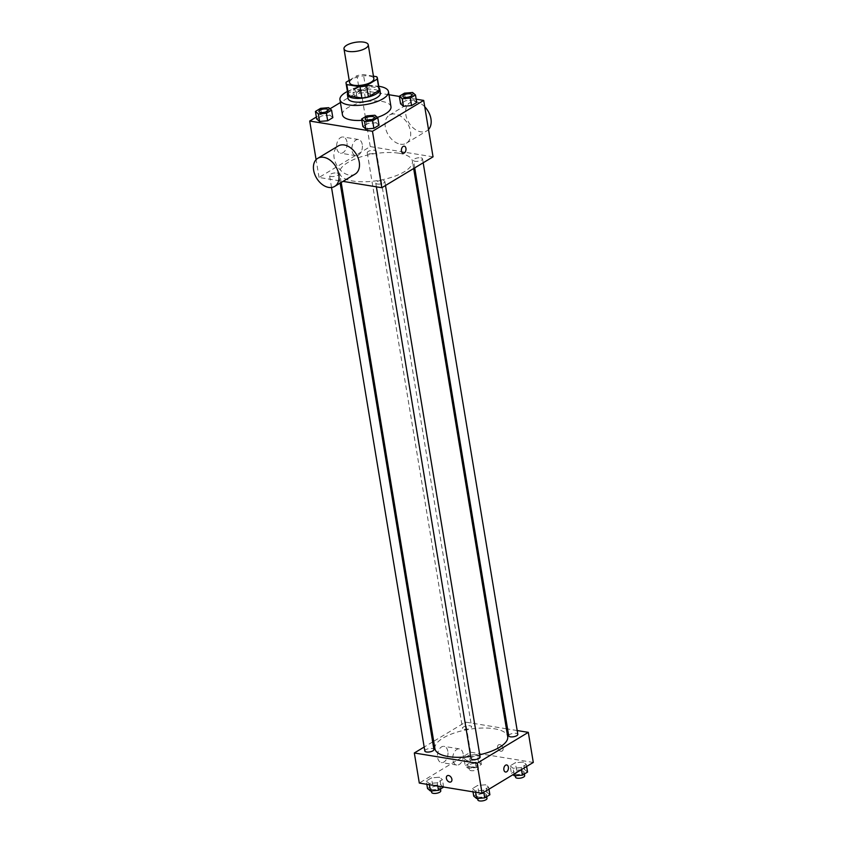<?xml version="1.0" encoding="UTF-8"?>
<svg xmlns="http://www.w3.org/2000/svg" width="843" height="843" viewBox="0 0 843 843"><rect width="100%" height="100%" fill="white"/><g stroke="black" fill="none" stroke-linecap="round" stroke-linejoin="round"><path stroke-width="0.63" stroke-dasharray="4.21 3.16" d="M349.592 82.646A12.297 4.51 170.6 0 1 356.178 77.366A12.297 4.51 170.6 0 1 369.403 76.007A12.297 4.51 170.6 0 1 373.849 78.631M347.927 94.511A15.869 5.817 170.6 0 1 348.001 93.499L358.77 87.008L356.905 75.722L349.213 80.359M373.438 76.176L363.438 74.542A15.869 5.817 170.6 0 0 356.905 75.722M376.642 76.702L378.518 87.978L365.304 85.828L363.438 74.542M378.518 87.978A15.869 5.817 170.6 0 1 379.245 89.326M358.77 87.008A15.869 5.817 170.6 0 1 365.304 85.828M378.992 87.841A16.396 6.017 -9.4 0 0 362.606 85.986A16.396 6.017 -9.4 0 0 347.685 93.025M348.033 98.357A16.396 6.017 170.6 0 1 356.821 91.329A16.396 6.017 170.6 0 1 374.45 89.506A16.396 6.017 170.6 0 1 380.383 93.004M348.001 93.499L346.125 82.214M347.432 91.476A24.595 9.02 170.6 0 1 378.739 86.292M342.437 114.743A24.595 9.02 170.6 0 1 355.62 104.195A24.595 9.02 170.6 0 1 382.069 101.466A24.595 9.02 170.6 0 1 390.962 106.713M377.432 117.377A24.595 9.02 170.6 0 1 361.858 120.359M374.882 115.228L376.136 122.751L379.034 125.207L376.136 122.751L368.054 123.405L362.88 126.524L368.054 123.405L366.81 115.881M328.686 107.672L329.929 115.196L332.837 117.651L329.929 115.196L321.847 115.86L316.673 118.979L321.847 115.86L320.603 108.336M416.179 99.189L399.35 96.439M388.981 94.743L360.92 90.159L340.414 102.519M330.013 108.789L316.357 117.029M412.575 92.498L413.818 100.022L416.727 102.477L413.818 100.022L405.746 100.686L400.573 103.805L405.746 100.686L404.492 93.162M357.274 98.705L365.346 98.051L370.52 94.932L367.622 92.467L359.539 93.13L354.366 96.25L357.274 98.705L365.346 98.051L370.52 94.932L367.622 92.467L359.539 93.13L354.366 96.25L357.274 98.705L356.02 91.181L364.102 90.528L369.276 87.409L366.368 84.943L358.296 85.607L353.122 88.726L356.02 91.181M399.087 153.257A36.881 13.53 170.6 0 1 412.427 161.129A36.881 13.53 170.6 0 1 378.254 180.497A36.881 13.53 170.6 0 1 339.655 173.173A36.881 13.53 170.6 0 1 359.413 157.346A36.881 13.53 170.6 0 1 399.087 153.257M433.039 156.84L370.256 146.587L319.044 177.462L343.027 181.382M336.968 173.005A4.605 1.686 170.6 0 1 338.644 173.985A4.605 1.686 170.6 0 1 334.376 176.408A4.605 1.686 170.6 0 1 329.55 175.492A4.605 1.686 170.6 0 1 332.016 173.51A4.605 1.686 170.6 0 1 336.968 173.005M383.175 180.55A4.605 1.686 170.6 0 1 384.84 181.54A4.605 1.686 170.6 0 1 380.572 183.953A4.605 1.686 170.6 0 1 375.757 183.047A4.605 1.686 170.6 0 1 378.222 181.066A4.605 1.686 170.6 0 1 383.175 180.55M420.868 157.831A4.605 1.686 170.6 0 1 422.533 158.811A4.605 1.686 170.6 0 1 418.265 161.234A4.605 1.686 170.6 0 1 413.439 160.318A4.605 1.686 170.6 0 1 415.915 158.336A4.605 1.686 170.6 0 1 420.868 157.831M368.907 153.753A4.605 1.686 -9.4 0 0 373.86 153.236A4.605 1.686 -9.4 0 0 376.326 151.255A4.605 1.686 -9.4 0 0 371.51 150.349A4.605 1.686 -9.4 0 0 367.242 152.762A4.605 1.686 -9.4 0 0 368.907 153.753M319.044 177.462L316.104 159.664M370.256 146.587L360.92 90.159M346.968 142.003A8.198 5.174 99.3 0 0 343.175 137.009A8.198 5.174 99.3 0 0 336.747 144.258A8.198 5.174 99.3 0 0 340.53 153.184A8.198 5.174 99.3 0 0 346.968 142.003M355.166 174.058A16.396 11.212 58.9 0 1 337.095 165.808A16.396 11.212 58.9 0 1 338.233 145.976M400.404 144.185A16.396 11.212 -121.1 0 0 406.379 143.184A16.396 11.212 -121.1 0 0 407.506 123.352A16.396 11.212 -121.1 0 0 389.445 115.101A16.396 11.212 -121.1 0 0 386.431 131.076A16.396 11.212 -121.1 0 0 400.404 144.185M424.746 106.776A16.396 11.212 -121.1 0 0 409.93 102.751A16.396 11.212 -121.1 0 0 406.916 118.726A16.396 11.212 -121.1 0 0 420.889 131.835A16.396 11.212 -121.1 0 0 426.853 130.834A16.396 11.212 -121.1 0 0 428.507 129.495M362.269 144.501A8.198 5.174 99.3 0 0 358.465 139.506A8.198 5.174 99.3 0 0 352.037 146.756A8.198 5.174 99.3 0 0 355.82 155.681A8.198 5.174 99.3 0 0 362.269 144.501M403.112 153.247L403.112 153.247A3.583 2.266 -80.7 0 1 401.458 149.348A3.583 2.266 -80.7 0 1 404.271 146.176L404.271 146.176M434.925 748.689A36.881 13.53 170.6 0 1 454.693 732.862A36.881 13.53 170.6 0 1 494.367 728.774A36.881 13.53 170.6 0 1 507.707 736.645M479.741 754.78A36.881 13.53 170.6 0 1 470.679 756.445M464.187 729.269A4.605 1.686 -9.4 0 0 469.14 728.752A4.605 1.686 -9.4 0 0 471.606 726.782A4.605 1.686 -9.4 0 0 466.79 725.865A4.605 1.686 -9.4 0 0 462.512 728.278A4.605 1.686 -9.4 0 0 464.187 729.269M471.026 758.563A4.605 1.686 170.6 0 1 473.503 756.582A4.605 1.686 170.6 0 1 478.455 756.076A4.605 1.686 170.6 0 1 480.12 757.056M508.719 735.834A4.605 1.686 170.6 0 1 511.185 733.853A4.605 1.686 170.6 0 1 516.137 733.347A4.605 1.686 170.6 0 1 517.813 734.327M424.83 751.008A4.605 1.686 170.6 0 1 427.296 749.027A4.605 1.686 170.6 0 1 432.248 748.521A4.605 1.686 170.6 0 1 433.913 749.501M517.18 730.544L507.581 728.974M506.401 728.784L465.536 722.103L433.702 741.292M432.659 741.924L424.166 747.035M426.273 781.008L429.182 783.463L437.254 782.799L442.427 779.68L439.53 777.225L431.447 777.889L426.273 781.008L429.182 783.463L437.254 782.799L442.427 779.68L439.53 777.225L431.447 777.889L426.273 781.008L426.821 784.296M510.163 765.834L513.071 768.289L521.153 767.636L526.327 764.517L523.419 762.051L515.336 762.715L510.163 765.834L513.071 768.289L521.153 767.636L526.327 764.517L523.419 762.051L515.336 762.715L510.163 765.834L511.416 773.358L512.987 774.696M533.292 762.451L470.52 752.188L419.308 783.063M472.48 788.563L475.378 791.019L483.46 790.355L488.634 787.236L485.726 784.78L477.654 785.444L472.48 788.563L475.378 791.019L483.46 790.355L488.634 787.236L485.726 784.78L477.654 785.444L472.48 788.563L473.018 791.851M463.966 758.279L466.864 760.744L474.946 760.08L480.12 756.961L477.212 754.506L469.14 755.159L463.966 758.279L466.864 760.744L474.946 760.08L480.12 756.961L477.212 754.506L469.14 755.159L463.966 758.279L465.21 765.802L468.118 768.268L476.19 767.604L481.364 764.485L478.466 762.03L470.383 762.683L465.21 765.802M470.52 752.188L465.536 722.103M447.854 751.376A8.198 5.174 99.3 0 0 444.05 746.371A8.198 5.174 99.3 0 0 437.633 753.631A8.198 5.174 99.3 0 0 441.405 762.557A8.198 5.174 99.3 0 0 447.854 751.376M500.89 751.208A3.583 2.455 -121.1 0 0 502.196 750.987A3.583 2.455 -121.1 0 0 502.449 746.656A3.583 2.455 -121.1 0 0 498.498 744.843A3.583 2.455 -121.1 0 0 497.834 748.342A3.583 2.455 -121.1 0 0 500.89 751.208A3.583 2.455 -121.1 0 0 502.196 750.987A3.583 2.455 -121.1 0 0 502.449 746.656A3.583 2.455 -121.1 0 0 498.498 744.854A3.583 2.455 -121.1 0 0 497.834 748.342A3.583 2.455 -121.1 0 0 500.89 751.208M447.285 775.718L447.285 775.718A3.583 2.455 58.9 0 1 448.592 775.497A3.583 2.455 58.9 0 1 451.648 778.374A3.583 2.455 58.9 0 1 450.994 781.861L450.994 781.861M463.144 753.874A8.198 5.174 99.3 0 0 459.351 748.879A8.198 5.174 99.3 0 0 452.923 756.129A8.198 5.174 99.3 0 0 456.706 765.054A8.198 5.174 99.3 0 0 463.144 753.874M505.547 772.03L505.547 772.03A3.583 2.266 -80.7 0 1 503.893 768.121A3.583 2.266 -80.7 0 1 506.706 764.949L506.706 764.949M476.169 763.41A4.605 1.686 170.6 0 1 477.833 764.39A4.605 1.686 170.6 0 1 473.566 766.814A4.605 1.686 170.6 0 1 468.74 765.897A4.605 1.686 170.6 0 1 471.216 763.916A4.605 1.686 170.6 0 1 476.169 763.41M468.118 768.268L466.864 760.744M476.19 767.604L474.946 760.08M481.364 764.485L480.12 756.961M478.466 762.03L477.212 754.506M470.383 762.683L469.14 755.159M476.79 767.172A4.605 1.686 170.6 0 1 478.455 768.152A4.605 1.686 170.6 0 1 474.188 770.576A4.605 1.686 170.6 0 1 469.361 769.659A4.605 1.686 170.6 0 1 471.838 767.678A4.605 1.686 170.6 0 1 476.79 767.172M443.681 787.204L440.773 784.749L432.691 785.413L427.517 788.532M438.476 786.129A4.605 1.686 170.6 0 1 440.141 787.12A4.605 1.686 170.6 0 1 435.873 789.533A4.605 1.686 170.6 0 1 431.058 788.626A4.605 1.686 170.6 0 1 433.523 786.645A4.605 1.686 170.6 0 1 438.476 786.129M429.382 784.717L429.182 783.463M437.802 786.087L437.254 782.799M443.65 787.046L442.427 779.68M440.773 784.749L439.53 777.225M432.691 785.413L431.447 777.889M431.679 792.388A4.605 1.686 170.6 0 1 434.145 790.407A4.605 1.686 170.6 0 1 439.098 789.891A4.605 1.686 170.6 0 1 440.763 790.882M527.57 772.04L524.662 769.575L516.59 770.239L511.416 773.358M522.365 770.966A4.605 1.686 170.6 0 1 524.04 771.946A4.605 1.686 170.6 0 1 519.762 774.359A4.605 1.686 170.6 0 1 514.947 773.452A4.605 1.686 170.6 0 1 517.412 771.471A4.605 1.686 170.6 0 1 522.365 770.966M514.03 774.064L513.071 768.289M521.469 769.575L521.153 767.636M526.643 766.456L526.327 764.517M524.662 769.575L523.419 762.051M516.59 770.239L515.336 762.715M515.568 777.214A4.605 1.686 170.6 0 1 518.034 775.233A4.605 1.686 170.6 0 1 522.997 774.728A4.605 1.686 170.6 0 1 524.662 775.708M489.878 794.759L486.98 792.304L478.898 792.968L473.724 796.087M484.683 793.685A4.605 1.686 170.6 0 1 486.348 794.664A4.605 1.686 170.6 0 1 482.08 797.088A4.605 1.686 170.6 0 1 477.254 796.171A4.605 1.686 170.6 0 1 479.72 794.201A4.605 1.686 170.6 0 1 484.683 793.685M475.589 792.272L475.378 791.019M483.787 792.304L483.46 790.355M488.961 789.185L488.634 787.236M486.98 792.304L485.726 784.78M478.898 792.968L477.654 785.444M477.876 799.933A4.605 1.686 170.6 0 1 480.352 797.963A4.605 1.686 170.6 0 1 485.305 797.446A4.605 1.686 170.6 0 1 486.969 798.426M364.081 86.334A4.605 1.686 170.6 0 1 365.746 87.314A4.605 1.686 170.6 0 1 361.478 89.737A4.605 1.686 170.6 0 1 356.652 88.821A4.605 1.686 170.6 0 1 359.118 86.84A4.605 1.686 170.6 0 1 364.081 86.334M365.346 98.051L364.102 90.528M370.52 94.932L369.276 87.409M367.622 92.467L366.368 84.943M359.539 93.13L358.296 85.607M354.366 96.25L353.122 88.726M364.071 86.302A4.605 1.686 170.6 0 1 365.736 87.282A4.605 1.686 170.6 0 1 361.468 89.706A4.605 1.686 170.6 0 1 356.652 88.789A4.605 1.686 170.6 0 1 359.118 86.808A4.605 1.686 170.6 0 1 364.071 86.302M318.96 111.529A4.605 1.686 170.6 0 1 321.446 109.558A4.605 1.686 170.6 0 1 326.389 109.053A4.605 1.686 170.6 0 1 328.053 110.022M329.929 115.196L321.847 115.86M402.859 96.355A4.605 1.686 170.6 0 1 405.346 94.384A4.605 1.686 170.6 0 1 410.278 93.879A4.605 1.686 170.6 0 1 411.942 94.848M413.818 100.022L405.746 100.686M365.167 119.084A4.605 1.686 170.6 0 1 367.653 117.114A4.605 1.686 170.6 0 1 372.585 116.608A4.605 1.686 170.6 0 1 374.25 117.577M376.136 122.751L368.054 123.405M406.379 143.184L426.853 130.834M389.445 115.101L409.93 102.751M358.465 139.506L343.175 137.009M355.82 155.681L340.53 153.184M413.66 168.526L412.427 161.129M341.194 182.478L339.655 173.173M367.242 152.762L462.512 728.278M376.326 151.255L471.606 726.782M385.504 185.502L384.84 181.54M376.378 186.83L375.757 183.047M423.186 162.783L422.533 158.811M414.703 167.894L413.439 160.318M340.151 183.11L338.644 173.985M331.531 187.483L329.55 175.492M459.351 748.879L444.05 746.371M456.706 765.054L441.405 762.557M478.455 768.152L477.833 764.39M469.361 769.659L468.74 765.897M440.478 789.132L440.141 787.12M431.437 790.903L431.058 788.626M524.367 773.969L524.04 771.946M515.326 775.739L514.947 773.452M486.685 796.688L486.348 794.664M477.633 798.458L477.254 796.171"/><path stroke-width="1.26" d="M363.797 42.15A12.297 4.51 170.6 0 1 368.243 44.774A12.297 4.51 170.6 0 1 356.852 51.233A12.297 4.51 170.6 0 1 343.986 48.789A12.297 4.51 170.6 0 1 350.572 43.509A12.297 4.51 170.6 0 1 363.797 42.15M368.243 44.774L373.849 78.631A12.297 4.51 170.6 0 1 362.458 85.08A12.297 4.51 170.6 0 1 349.592 82.646L343.986 48.789M349.213 80.359L346.125 82.214A15.869 5.817 170.6 0 0 346.062 83.225A15.869 5.817 170.6 0 0 346.789 84.574L360.003 86.734A15.869 5.817 170.6 0 0 366.526 85.554L377.306 79.052A15.869 5.817 170.6 0 0 377.379 78.041A15.869 5.817 170.6 0 0 376.642 76.702L373.438 76.176M366.526 85.554L368.402 96.84L379.181 90.338L377.306 79.052M377.379 78.041L379.245 89.326A15.869 5.817 170.6 0 1 379.181 90.338M368.402 96.84A15.869 5.817 170.6 0 1 361.868 98.02L360.003 86.734M346.062 83.225L347.927 94.511A15.869 5.817 170.6 0 0 348.654 95.86L361.868 98.02M347.685 93.025A16.396 6.017 -9.4 0 0 347.411 94.595A16.396 6.017 -9.4 0 0 358.612 98.42A16.396 6.017 -9.4 0 0 376.147 93.973A16.396 6.017 -9.4 0 0 379.761 89.242A16.396 6.017 -9.4 0 0 378.992 87.841M379.761 89.242L380.383 93.004A16.396 6.017 170.6 0 1 376.768 97.735A16.396 6.017 170.6 0 1 359.234 102.182A16.396 6.017 170.6 0 1 348.033 98.357L347.411 94.595M348.654 95.86L346.789 84.574M378.739 86.292A24.595 9.02 170.6 0 1 379.571 86.418A24.595 9.02 170.6 0 1 388.465 91.666A24.595 9.02 170.6 0 1 365.683 104.574A24.595 9.02 170.6 0 1 339.95 99.695A24.595 9.02 170.6 0 1 347.432 91.476M388.465 91.666L390.962 106.713A24.595 9.02 170.6 0 1 377.432 117.377M361.858 120.359A24.595 9.02 170.6 0 1 342.437 114.743L339.95 99.695M361.636 119L362.88 126.524L365.788 128.99L373.86 128.326L379.034 125.207L377.79 117.683L374.882 115.228L366.81 115.881L361.636 119L364.534 121.466L372.617 120.802L377.79 117.683M315.43 111.455L316.673 118.979L319.581 121.434L327.664 120.77L332.837 117.651L331.584 110.127L328.686 107.672L320.603 108.336L315.43 111.455L318.338 113.91L326.41 113.247L331.584 110.127M316.357 117.029L309.708 121.034L372.48 131.297L423.692 100.422L416.179 99.189M399.35 96.439L388.981 94.743M340.414 102.519L330.013 108.789M399.319 96.281L400.573 103.805L403.47 106.26L411.553 105.596L416.727 102.477L415.483 94.953L412.575 92.498L404.492 93.162L399.319 96.281L402.227 98.736L410.309 98.073L415.483 94.953M343.027 181.382L381.826 187.715L433.039 156.84L423.692 100.422M381.826 187.715L372.48 131.297M404.271 146.176A3.583 2.266 -80.7 0 1 405.936 148.357A3.583 2.266 -80.7 0 1 403.112 153.247A3.583 2.266 -80.7 0 1 401.458 149.348A3.583 2.266 -80.7 0 1 404.271 146.176A3.583 2.266 -80.7 0 1 405.936 148.357A3.583 2.266 -80.7 0 1 403.112 153.247M316.104 159.664L309.708 121.034M317.748 158.326L338.233 145.976A16.396 11.212 58.9 0 1 344.207 144.975A16.396 11.212 58.9 0 1 358.17 158.084A16.396 11.212 58.9 0 1 355.166 174.058L334.682 186.408A16.396 11.212 58.9 0 1 316.61 178.158A16.396 11.212 58.9 0 1 317.748 158.326A16.396 11.212 58.9 0 1 323.723 157.325A16.396 11.212 58.9 0 1 337.695 170.434A16.396 11.212 58.9 0 1 334.682 186.408M428.507 129.495A16.396 11.212 -121.1 0 0 424.746 106.776M413.66 168.526L507.707 736.645A36.881 13.53 170.6 0 1 479.741 754.78M470.679 756.445A36.881 13.53 170.6 0 1 434.925 748.689L341.194 182.478M385.504 185.502L480.12 757.056A4.605 1.686 170.6 0 1 475.852 759.469A4.605 1.686 170.6 0 1 471.026 758.563L376.378 186.83M423.186 162.783L517.813 734.327A4.605 1.686 170.6 0 1 513.545 736.75A4.605 1.686 170.6 0 1 508.719 735.834L414.703 167.894M340.151 183.11L433.913 749.501A4.605 1.686 170.6 0 1 429.645 751.924A4.605 1.686 170.6 0 1 424.83 751.008L331.531 187.483M424.166 747.035L414.324 752.978L477.096 763.242L528.308 732.356L517.18 730.544M507.581 728.974L506.401 728.784M433.702 741.292L432.659 741.924M414.324 752.978L419.308 783.063L482.08 793.326L477.096 763.242M482.08 793.326L533.292 762.451L528.308 732.356M506.706 764.949A3.583 2.266 -80.7 0 1 508.371 767.141A3.583 2.266 -80.7 0 1 505.547 772.03A3.583 2.266 -80.7 0 1 503.903 768.121A3.583 2.266 -80.7 0 1 506.706 764.949A3.583 2.266 -80.7 0 1 508.371 767.141A3.583 2.266 -80.7 0 1 505.547 772.03M448.592 775.507A3.583 2.455 58.9 0 1 451.648 778.374A3.583 2.455 58.9 0 1 450.994 781.861A3.583 2.455 58.9 0 1 447.032 780.06A3.583 2.455 58.9 0 1 447.285 775.718A3.583 2.455 58.9 0 1 448.592 775.507M450.994 781.861A3.583 2.455 58.9 0 1 447.043 780.06A3.583 2.455 58.9 0 1 447.285 775.718M426.821 784.296L427.517 788.532L430.425 790.987L438.508 790.323L443.65 787.046M430.425 790.987L429.382 784.717M438.508 790.323L437.802 786.087M440.478 789.132L440.763 790.882A4.605 1.686 170.6 0 1 436.495 793.295A4.605 1.686 170.6 0 1 431.679 792.388L431.437 790.903M512.987 774.696L514.314 775.813L522.397 775.16L527.57 772.04L526.643 766.456M514.314 775.813L514.03 774.064M522.397 775.16L521.469 769.575M524.367 773.969L524.662 775.708A4.605 1.686 170.6 0 1 520.394 778.121A4.605 1.686 170.6 0 1 515.568 777.214L515.326 775.739M473.018 791.851L473.724 796.087L476.632 798.542L484.704 797.878L489.878 794.759L488.961 789.185M476.632 798.542L475.589 792.272M484.704 797.878L483.787 792.304M486.685 796.688L486.969 798.426A4.605 1.686 170.6 0 1 482.702 800.85A4.605 1.686 170.6 0 1 477.876 799.933L477.633 798.458M328.053 110.043L328.053 110.011A4.605 1.686 170.6 0 1 328.053 110.043A4.605 1.686 170.6 0 1 323.786 112.456A4.605 1.686 170.6 0 1 318.96 111.539A4.605 1.686 170.6 0 1 318.96 111.529L318.96 111.508A4.605 1.686 170.6 0 1 321.425 109.537A4.605 1.686 170.6 0 1 326.378 109.021A4.605 1.686 170.6 0 1 328.053 110.011A4.605 1.686 170.6 0 1 323.775 112.425A4.605 1.686 170.6 0 1 318.96 111.508M316.673 118.979L319.581 121.434L318.338 113.91M319.581 121.434L327.664 120.77L326.41 113.247M327.664 120.77L332.837 117.651M411.942 94.869L411.942 94.837A4.605 1.686 170.6 0 1 411.942 94.869A4.605 1.686 170.6 0 1 407.675 97.282A4.605 1.686 170.6 0 1 402.859 96.376A4.605 1.686 170.6 0 1 402.859 96.355A4.605 1.686 170.6 0 1 405.325 94.363A4.605 1.686 170.6 0 1 410.278 93.858A4.605 1.686 170.6 0 1 411.942 94.837A4.605 1.686 170.6 0 1 407.675 97.251A4.605 1.686 170.6 0 1 402.849 96.344L402.849 96.344M400.573 103.805L403.47 106.26L402.227 98.736M403.47 106.26L411.553 105.596L410.309 98.073M411.553 105.596L416.727 102.477M374.25 117.556L374.26 117.588A4.605 1.686 170.6 0 1 374.26 117.588A4.605 1.686 170.6 0 1 369.993 120.012A4.605 1.686 170.6 0 1 365.167 119.095A4.605 1.686 170.6 0 1 365.167 119.084A4.605 1.686 170.6 0 1 367.632 117.093A4.605 1.686 170.6 0 1 372.585 116.576A4.605 1.686 170.6 0 1 374.25 117.556A4.605 1.686 170.6 0 1 369.982 119.98A4.605 1.686 170.6 0 1 365.167 119.063L365.167 119.063M362.88 126.524L365.788 128.99L364.534 121.466M365.788 128.99L373.86 128.326L372.617 120.802M373.86 128.326L379.034 125.207"/></g></svg>
